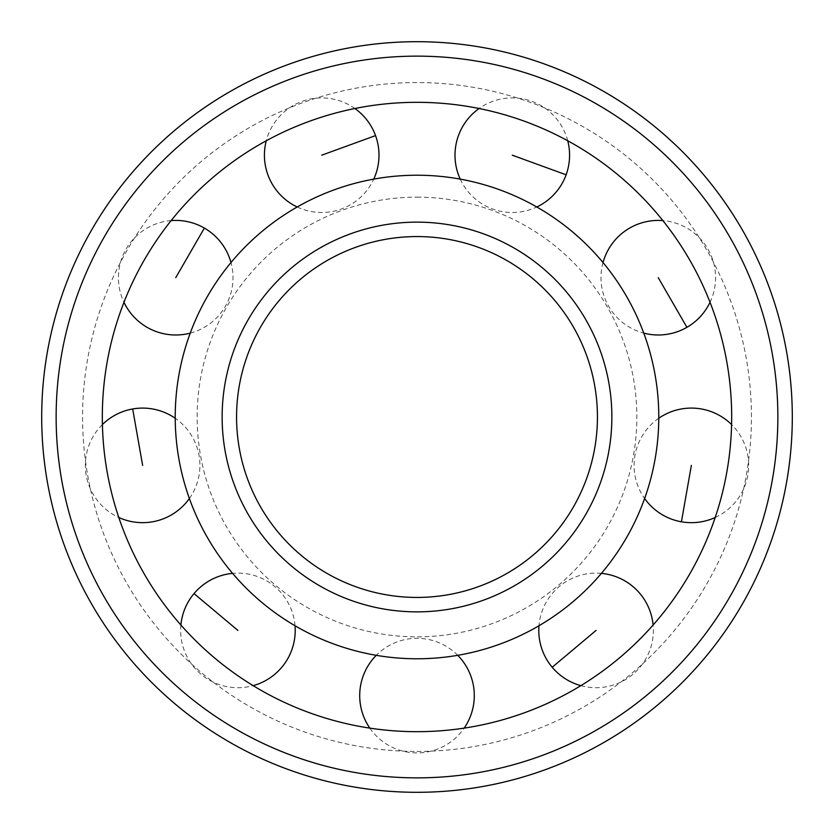 <?xml version="1.0" encoding="UTF-8"?>
<svg xmlns="http://www.w3.org/2000/svg" width="834" height="834" viewBox="0 0 834 834"><rect width="100%" height="100%" fill="white"/><g stroke="black" fill="none" stroke-linecap="round" stroke-linejoin="round"><path stroke-width="0.63" stroke-dasharray="4.17 3.13" d="M417 658.777A241.777 241.777 0 0 0 658.777 417A241.777 241.777 0 0 0 417 175.223A241.777 241.777 0 0 0 175.223 417A241.777 241.777 0 0 0 417 658.777A241.777 241.777 0 0 0 658.777 417A241.777 241.777 0 0 0 417 175.223A241.777 241.777 0 0 0 175.223 417A241.777 241.777 0 0 0 417 658.777M417 197.147A219.853 219.853 0 0 1 636.853 417A219.853 219.853 0 0 1 417 636.853A219.853 219.853 0 0 1 197.147 417A219.853 219.853 0 0 1 417 197.147M417 597.436A180.436 180.436 0 0 0 597.436 417A180.436 180.436 0 0 0 417 236.564A180.436 180.436 0 0 0 236.564 417A180.436 180.436 0 0 0 417 597.436A180.436 180.436 0 0 1 236.564 417A180.436 180.436 0 0 1 417 236.564M417 175.223A241.777 241.777 0 0 0 175.223 417A241.777 241.777 0 0 0 417 658.777A241.777 241.777 0 0 0 658.777 417A241.777 241.777 0 0 0 417 175.223M731.679 417A314.679 314.679 0 0 0 417 102.321A314.679 314.679 0 0 0 102.321 417A314.679 314.679 0 0 0 417 731.679A314.679 314.679 0 0 0 731.679 417A314.679 314.679 0 0 0 417 102.321A314.679 314.679 0 0 0 102.321 417A314.679 314.679 0 0 0 417 731.679A314.679 314.679 0 0 0 731.679 417A314.679 314.679 0 0 0 417 102.321A314.679 314.679 0 0 0 102.321 417A314.679 314.679 0 0 0 417 731.679A314.679 314.679 0 0 0 731.679 417M417 751.434A334.434 334.434 0 0 0 751.434 417A334.434 334.434 0 0 0 417 82.566A334.434 334.434 0 0 0 82.566 417A334.434 334.434 0 0 0 417 751.434M792.3 417A375.3 375.3 0 0 0 417 41.7A375.3 375.3 0 0 0 41.7 417A375.3 375.3 0 0 0 417 792.3A375.3 375.3 0 0 0 792.3 417A375.3 375.3 0 0 0 417 41.7A375.3 375.3 0 0 0 41.7 417M417 611.864A194.864 194.864 0 0 0 611.864 417A194.864 194.864 0 0 0 417 222.136A194.864 194.864 0 0 0 222.136 417A194.864 194.864 0 0 0 417 611.864M417 777.861A360.861 360.861 0 0 0 777.861 417A360.861 360.861 0 0 0 417 56.139A360.861 360.861 0 0 0 56.139 417A360.861 360.861 0 0 0 417 777.861M596.081 630.421L552.191 667.252M691.365 465.382L681.42 521.803M658.276 277.701L686.924 327.314M512.284 155.197L566.119 174.796M321.716 155.197L375.55 135.608M175.724 277.701L204.372 228.078M142.635 465.382L132.679 408.962M237.919 630.421L194.03 593.599M369.827 728.124A57.296 57.296 0 0 0 464.173 728.124M457.741 655.326A57.296 57.296 0 0 0 376.259 655.326M580.85 685.652A57.296 57.296 0 0 0 653.116 625.01M601.397 573.375A57.296 57.296 0 0 0 538.983 625.75M715.197 517.476A57.296 57.296 0 0 0 731.585 424.569M658.777 418.261A57.296 57.296 0 0 0 644.63 498.503M710.026 302.294A57.296 57.296 0 0 0 662.853 220.593M603.024 262.554A57.296 57.296 0 0 0 643.765 333.12M567.735 140.779A57.296 57.296 0 0 0 479.081 108.514M460.232 179.112A57.296 57.296 0 0 0 536.794 206.988M354.919 108.514A57.296 57.296 0 0 0 266.265 140.779M297.206 206.988A57.296 57.296 0 0 0 373.768 179.112M171.147 220.593A57.296 57.296 0 0 0 123.974 302.294M190.235 333.12A57.296 57.296 0 0 0 230.976 262.554M102.415 424.569A57.296 57.296 0 0 0 118.803 517.476M189.37 498.503A57.296 57.296 0 0 0 175.223 418.261M180.884 625.01A57.296 57.296 0 0 0 253.15 685.652M295.017 625.75A57.296 57.296 0 0 0 232.603 573.375"/><path stroke-width="1.25" d="M597.436 417A180.436 180.436 0 0 0 417 236.564A180.436 180.436 0 0 0 236.564 417A180.436 180.436 0 0 0 417 597.436A180.436 180.436 0 0 0 597.436 417A180.436 180.436 0 0 1 417 597.436A180.436 180.436 0 0 1 236.564 417M658.777 417A241.777 241.777 0 0 0 417 175.223A241.777 241.777 0 0 0 175.223 417A241.777 241.777 0 0 0 417 658.777A241.777 241.777 0 0 0 658.777 417M102.321 417A314.679 314.679 0 0 0 417 731.679A314.679 314.679 0 0 0 731.679 417A314.679 314.679 0 0 0 417 102.321A314.679 314.679 0 0 0 102.321 417M417 792.3A375.3 375.3 0 0 0 792.3 417A375.3 375.3 0 0 0 417 41.7A375.3 375.3 0 0 0 41.7 417A375.3 375.3 0 0 0 417 792.3A375.3 375.3 0 0 1 41.7 417A375.3 375.3 0 0 1 417 41.7M417 611.864A194.864 194.864 0 0 0 611.864 417A194.864 194.864 0 0 0 417 222.136A194.864 194.864 0 0 0 222.136 417A194.864 194.864 0 0 0 417 611.864M417 777.861A360.861 360.861 0 0 0 777.861 417A360.861 360.861 0 0 0 417 56.139A360.861 360.861 0 0 0 56.139 417A360.861 360.861 0 0 0 417 777.861M538.983 625.75A57.296 57.296 0 0 0 552.191 667.252L596.081 630.421M644.63 498.503A57.296 57.296 0 0 0 681.42 521.803L691.365 465.382M643.765 333.12A57.296 57.296 0 0 0 686.924 327.314L658.276 277.701M536.794 206.988A57.296 57.296 0 0 0 566.119 174.796L512.284 155.197M373.768 179.112A57.296 57.296 0 0 0 375.55 135.608L321.716 155.197M230.976 262.554A57.296 57.296 0 0 0 204.372 228.078L175.724 277.701M175.223 418.261A57.296 57.296 0 0 0 132.679 408.962L142.635 465.382M232.603 573.375A57.296 57.296 0 0 0 194.03 593.599L237.919 630.421M376.259 655.326A57.296 57.296 0 0 0 369.827 728.124M464.173 728.124A57.296 57.296 0 0 0 457.741 655.326M552.191 667.252A57.296 57.296 0 0 0 580.85 685.652M653.116 625.01A57.296 57.296 0 0 0 601.397 573.375M681.42 521.803A57.296 57.296 0 0 0 715.197 517.476M731.585 424.569A57.296 57.296 0 0 0 658.777 418.261M686.924 327.314A57.296 57.296 0 0 0 710.026 302.294M662.853 220.593A57.296 57.296 0 0 0 603.024 262.554M566.119 174.796A57.296 57.296 0 0 0 567.735 140.779M479.081 108.514A57.296 57.296 0 0 0 460.232 179.112M375.55 135.608A57.296 57.296 0 0 0 354.919 108.514M266.265 140.779A57.296 57.296 0 0 0 297.206 206.988M204.372 228.078A57.296 57.296 0 0 0 171.147 220.593M123.974 302.294A57.296 57.296 0 0 0 190.235 333.12M132.679 408.962A57.296 57.296 0 0 0 102.415 424.569M118.803 517.476A57.296 57.296 0 0 0 189.37 498.503M194.03 593.599A57.296 57.296 0 0 0 180.884 625.01M253.15 685.652A57.296 57.296 0 0 0 295.017 625.75"/></g></svg>
